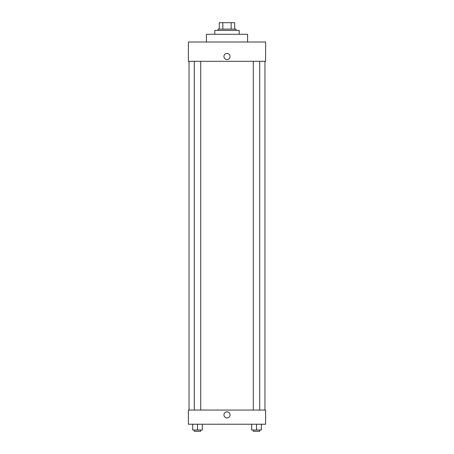 <?xml version="1.0" encoding="UTF-8"?>
<svg xmlns="http://www.w3.org/2000/svg" width="454" height="454" viewBox="0 0 454 454"><rect width="100%" height="100%" fill="white"/><g stroke="black" fill="none" stroke-linecap="round" stroke-linejoin="round"><path stroke-width="0.68" d="M222.852 29.135L222.852 22.7L219.276 22.7L219.276 29.135L219.276 22.7M222.852 22.7L234.724 22.7L234.724 29.135M231.148 29.135L231.148 22.7M217.994 30.424L217.994 29.135L236.006 29.135L236.006 30.424M239.224 34.283L239.224 30.424L214.776 30.424L214.776 34.283M247.589 42.006L247.589 34.283L206.411 34.283L206.411 42.006M265.607 42.006L188.393 42.006L265.607 42.006L265.607 61.307L188.393 61.307L188.393 42.006M223.941 56.483A3.059 3.059 0 0 1 228.527 53.833A3.059 3.059 0 0 1 228.527 59.128A3.059 3.059 0 0 1 223.941 56.483M253.281 61.307L253.281 410.064M194.284 410.064L194.284 61.307M188.393 410.064L265.607 410.064L265.607 424.223L188.393 424.223L188.393 410.064M227 417.947A3.059 3.059 0 0 1 224.355 413.361A3.059 3.059 0 0 1 229.645 413.361A3.059 3.059 0 0 1 227 417.947M251.669 424.223L251.669 430.012L261.322 430.012L261.322 424.223L261.322 430.012M256.499 430.012L256.499 424.223M259.716 430.012L259.716 431.3L253.281 431.3L253.281 430.012M192.678 424.223L192.678 430.012L202.331 430.012L202.331 424.223L202.331 430.012M197.501 430.012L197.501 424.223M200.719 430.012L200.719 431.3L194.284 431.3L194.284 430.012M264.966 410.064L264.966 61.307M189.034 410.064L189.034 61.307M259.716 61.307L259.716 410.064M200.719 410.064L200.719 61.307"/></g></svg>
